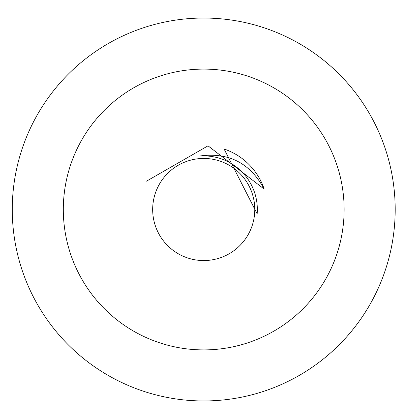 <?xml version="1.0" encoding="UTF-8"?>
<svg xmlns="http://www.w3.org/2000/svg" width="419" height="419" viewBox="0 0 419 419"><rect width="100%" height="100%" fill="white"/><g stroke="black" fill="none" stroke-linecap="round" stroke-linejoin="round"><path stroke-width="0.63" d="M344.13 209.5A140.402 140.402 0 0 1 133.525 331.094A140.402 140.402 0 0 1 133.525 87.906A140.402 140.402 0 0 1 344.13 209.5M395.185 209.5A191.457 191.457 0 0 1 107.997 375.309A191.457 191.457 0 0 1 107.997 43.691A191.457 191.457 0 0 1 395.185 209.5M152.673 209.5A51.055 51.055 0 0 0 201.633 260.513A51.055 51.055 0 0 0 254.611 213.68A51.055 51.055 0 0 0 205.818 158.487A51.055 51.055 0 0 0 152.673 209.5M264.206 189.121C250.122 162.96 228.502 151.945 199.339 156.072A53.611 53.611 0 0 1 257.156 213.889L224.102 149.023A63.819 63.819 0 0 1 264.206 189.121L208.023 145.828L146.55 181.144"/></g></svg>
